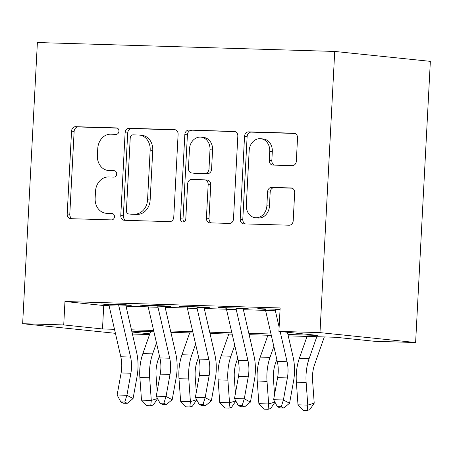 <?xml version="1.0" encoding="UTF-8"?>
<svg xmlns="http://www.w3.org/2000/svg" width="453" height="453" viewBox="0 0 453 453"><rect width="100%" height="100%" fill="white"/><g stroke="black" fill="none" stroke-linecap="round" stroke-linejoin="round"><path stroke-width="0.68" d="M118.946 131.206A3.228 2.69 -84.1 0 0 116.591 127.916A3.228 2.69 -84.1 0 0 116.427 127.905L75.623 126.681A4.609 3.839 -84.1 0 0 71.546 131.166L67.203 213.963A4.609 3.839 -84.1 0 0 70.572 218.663A4.609 3.839 -84.1 0 0 70.804 218.68L111.608 219.903A3.228 2.69 -84.1 0 0 114.462 216.761A3.228 2.69 -84.1 0 0 112.106 213.471A3.228 2.69 -84.1 0 0 111.942 213.459L106.665 213.301A14.751 12.282 -84.1 0 1 105.917 213.255A14.751 12.282 -84.1 0 1 95.147 198.216L95.509 191.313A14.751 12.282 -84.1 0 1 108.567 176.964L113.85 177.123A3.228 2.69 -84.1 0 0 116.704 173.986A3.228 2.69 -84.1 0 0 114.349 170.696A3.228 2.69 -84.1 0 0 114.184 170.685L108.907 170.526A14.751 12.282 -84.1 0 1 108.154 170.475A14.751 12.282 -84.1 0 1 97.389 155.436L97.752 148.539A14.751 12.282 -84.1 0 1 110.809 134.184L116.093 134.343A3.228 2.69 -84.1 0 0 118.946 131.206M292.242 165.651A4.609 3.839 -84.1 0 0 296.324 161.166L297.542 137.939A4.609 3.839 -84.1 0 0 294.173 133.239A4.609 3.839 -84.1 0 0 293.94 133.222L248.629 131.868A4.609 3.839 -84.1 0 0 244.546 136.353L240.203 219.15A4.609 3.839 -84.1 0 0 243.572 223.85A4.609 3.839 -84.1 0 0 243.805 223.861L289.122 225.22A4.609 3.839 -84.1 0 0 293.199 220.736L294.671 192.678A4.609 3.839 -84.1 0 0 291.307 187.978A4.609 3.839 -84.1 0 0 291.069 187.961L271.681 187.383A4.609 3.839 -84.1 0 0 267.598 191.868L266.868 205.781A12.327 10.266 -84.1 0 1 255.328 217.734A12.327 10.266 -84.1 0 1 246.324 205.164L249.178 150.656A12.327 10.266 -84.1 0 1 260.724 138.703A12.327 10.266 -84.1 0 1 269.728 151.274L269.252 160.356A4.609 3.839 -84.1 0 0 272.615 165.056A4.609 3.839 -84.1 0 0 272.848 165.073L292.242 165.651M63.731 324.937L64.96 301.505L280.135 307.955L278.906 331.386L319.988 332.615L334.722 51.444L37.384 42.531L22.65 323.708L63.731 324.937L102.497 328.957L114.496 329.314M178.108 134.36A4.609 3.839 -84.1 0 0 174.745 129.66A4.609 3.839 -84.1 0 0 174.513 129.643L129.196 128.284A4.609 3.839 -84.1 0 0 125.113 132.774L120.775 215.571A4.609 3.839 -84.1 0 0 124.139 220.271A4.609 3.839 -84.1 0 0 124.377 220.283L169.688 221.642A4.609 3.839 -84.1 0 0 173.771 217.157L178.108 134.36M188.912 130.079L234.224 131.432A4.609 3.839 -84.1 0 1 234.461 131.449A4.609 3.839 -84.1 0 1 237.825 136.149L233.488 218.946A4.609 3.839 -84.1 0 1 229.405 223.431L210.011 222.848A4.609 3.839 -84.1 0 1 209.779 222.836A4.609 3.839 -84.1 0 1 206.409 218.136L208.17 184.558A4.609 3.839 -84.1 0 0 204.807 179.858A4.609 3.839 -84.1 0 0 204.575 179.841L191.71 179.456A4.609 3.839 -84.1 0 0 187.627 183.941L185.792 218.901A3.228 2.69 -84.1 0 1 182.774 222.027A3.228 2.69 -84.1 0 1 180.419 218.737L184.83 134.564A4.609 3.839 -84.1 0 1 188.912 130.079L235.311 131.659M118.652 304.971L131.234 305.35L124.773 304.682L101.302 303.974L108.867 304.676M157.774 306.143L170.362 306.522L163.895 305.854L140.424 305.146L147.989 305.849M196.896 307.315L209.484 307.695L203.023 307.026L179.547 306.319L187.117 307.026M236.019 308.487L248.606 308.867L242.145 308.199L218.669 307.491L226.24 308.199M64.96 301.505L103.726 305.526L109.071 305.684M126.025 306.194L148.193 306.857M165.147 307.366L187.321 308.029M204.269 308.538L226.443 309.201M243.391 309.71L265.566 310.373M280.062 309.331L257.791 308.669L265.362 309.371M275.141 309.659L280.039 309.807M288.25 335.854L335.769 337.281L374.535 341.296L415.616 342.525L430.35 61.353L334.722 51.444M149.558 334.552L132.418 334.042M415.616 342.525L319.988 332.615M287.944 334.512L317.678 335.401L278.906 331.386M131.449 329.824L153.624 330.486M170.571 330.996L192.746 331.658M209.694 332.168L231.868 332.83M248.822 333.34L270.99 334.003M22.65 323.708L115.419 333.323M131.953 332.009L149.801 333.855M271.302 335.345L249.127 334.682M232.174 334.172L210.005 333.51M193.052 333L170.883 332.338M153.929 331.828L131.755 331.166M103.726 305.526L102.497 328.957M107.763 304.648L107.786 304.173M146.885 305.82L146.908 305.345M186.007 306.992L186.036 306.517M225.13 308.165L225.158 307.689M264.258 309.337L264.28 308.861M108.154 170.475L110.742 170.741A14.751 12.282 -84.1 0 0 111.489 170.792L108.907 170.526M115.085 170.9L111.489 170.792M105.917 213.255L108.499 213.522A14.751 12.282 -84.1 0 0 109.247 213.573L106.665 213.301M112.842 213.68L109.247 213.573M117.327 128.12L78.21 126.948A4.609 3.839 -84.1 0 0 74.128 131.432L69.79 214.229A4.609 3.839 -84.1 0 0 72.304 218.725M175.594 129.869L131.783 128.556A4.609 3.839 -84.1 0 0 127.701 133.04L123.358 215.838A4.609 3.839 -84.1 0 0 125.877 220.328M133.08 134.852A3.228 2.69 -84.1 0 0 130.226 137.995L126.415 210.668A3.228 2.69 -84.1 0 0 128.771 213.958A3.228 2.69 -84.1 0 0 128.935 213.969L134.507 214.139A14.751 12.282 -84.1 0 0 147.565 199.784L150.169 150.107A14.751 12.282 -84.1 0 0 139.399 135.068A14.751 12.282 -84.1 0 0 138.652 135.022L133.08 134.852M131.194 214.207A3.228 2.69 -84.1 0 0 131.359 214.229A3.228 2.69 -84.1 0 0 131.523 214.241L128.935 213.969M139.399 135.068L141.982 135.339A14.751 12.282 -84.1 0 1 152.752 150.373L150.147 200.056A14.751 12.282 -84.1 0 1 137.089 214.405L131.523 214.241M204.807 179.858L207.389 180.124A4.609 3.839 -84.1 0 1 210.758 184.824L208.997 218.403A4.609 3.839 -84.1 0 0 211.511 222.893M191.494 130.345A4.609 3.839 -84.1 0 0 187.412 134.83L183.001 219.009A3.228 2.69 -84.1 0 0 184.111 221.76M209.999 149.711A12.327 10.266 -84.1 0 0 200.996 137.14A12.327 10.266 -84.1 0 0 189.45 149.099L188.448 168.301A4.609 3.839 -84.1 0 0 191.812 173.001A4.609 3.839 -84.1 0 0 192.044 173.018L204.909 173.403A4.609 3.839 -84.1 0 0 208.992 168.918L209.999 149.711L212.582 149.983A12.327 10.266 -84.1 0 0 203.578 137.412L200.996 137.14M191.812 173.001L194.394 173.267A4.609 3.839 -84.1 0 0 194.631 173.284L192.044 173.018M212.582 149.983L211.574 169.184A4.609 3.839 -84.1 0 1 207.497 173.669L194.631 173.284M260.724 138.703L263.306 138.969A12.327 10.266 -84.1 0 1 272.31 151.54L271.834 160.622A4.609 3.839 -84.1 0 0 274.348 165.119M255.328 217.734L257.91 218.001A12.327 10.266 -84.1 0 0 269.456 206.047L266.868 205.781M292.157 188.188L274.263 187.65A4.609 3.839 -84.1 0 0 270.181 192.134L269.456 206.047M295.022 133.448L251.211 132.134A4.609 3.839 -84.1 0 0 247.128 136.619L242.791 219.416A4.609 3.839 -84.1 0 0 245.305 223.907M159.473 355.956L158.086 359.897A23.477 12.967 91.7 0 0 156.087 375.86L157.185 391.013M157.599 398.668L153.295 404.999L150.719 405.78L146.812 405.661L141.506 400.141L139.869 377.513A35.215 19.451 -88.3 0 1 142.865 353.578L150.549 331.726M141.506 400.141L151.291 400.435L149.654 377.808A35.215 19.451 -88.3 0 1 152.644 353.867L156.483 342.955M150.719 405.78L151.291 400.435L157.531 398.544M118.567 304.495A16.433 9.077 91.7 0 0 118.879 306.098L130.577 357.049A23.477 12.967 -88.3 0 1 130.889 373.249L126.914 395.288L133.074 398.544L137.055 376.505A35.215 19.451 91.7 0 0 136.591 352.208L125.792 305.186M108.788 304.201A16.433 9.077 91.7 0 0 109.099 305.809L120.798 356.754A23.477 12.967 -88.3 0 1 121.11 372.955L117.129 394.999L126.914 395.288L124.768 402.043L120.855 401.924L123.324 403.227L127.236 403.346L124.768 402.043M127.236 403.346L133.074 398.544M117.129 394.999L120.855 401.924M198.595 357.128L197.208 361.069A23.477 12.967 91.7 0 0 195.215 377.032L196.308 392.185M196.721 399.84L192.417 406.171L189.847 406.953L185.934 406.834L180.634 401.313L178.997 378.685A35.215 19.451 -88.3 0 1 181.987 354.75L189.677 332.898M180.634 401.313L190.413 401.607L188.776 378.98A35.215 19.451 -88.3 0 1 191.766 355.039L195.605 344.127M189.847 406.953L190.413 401.607L196.653 399.716M237.717 358.306L236.33 362.241A23.477 12.967 91.7 0 0 234.337 378.204L235.43 393.357M235.843 401.013L231.54 407.343L228.969 408.125L225.056 408.006L219.756 402.485L218.12 379.857A35.215 19.451 -88.3 0 1 221.109 355.922L228.799 334.071M219.756 402.485L229.535 402.779L227.899 380.152A35.215 19.451 -88.3 0 1 230.894 356.217L234.733 345.299M228.969 408.125L229.535 402.779L235.775 400.888M276.84 359.478L275.452 363.414A23.477 12.967 91.7 0 0 273.459 379.376L274.558 394.529M274.971 402.185L270.668 408.515L268.091 409.297L264.178 409.178L258.878 403.657L257.242 381.035A35.215 19.451 -88.3 0 1 260.232 357.094L267.921 335.248M258.878 403.657L268.657 403.951L267.021 381.324A35.215 19.451 -88.3 0 1 270.016 357.389L273.855 346.471M268.091 409.297L268.657 403.951L274.903 402.06M324.308 336.936L314.575 364.586A23.477 12.967 91.7 0 0 312.581 380.548L314.218 403.176L309.79 409.688L307.213 410.469L303.3 410.35L298 404.829L296.364 382.207A35.215 19.451 -88.3 0 1 299.359 358.266L307.043 336.42M298 404.829L307.78 405.124L306.143 382.496A35.215 19.451 -88.3 0 1 309.139 358.561L316.823 336.709M307.213 410.469L307.78 405.124L314.218 403.176M157.689 305.667A16.433 9.077 91.7 0 0 158.006 307.27L169.705 358.221A23.477 12.967 -88.3 0 1 170.011 374.421L166.036 396.466L172.197 399.722L176.177 377.677A35.215 19.451 91.7 0 0 175.713 353.38L164.915 306.358M147.91 305.373A16.433 9.077 91.7 0 0 148.222 306.981L159.92 357.927A23.477 12.967 -88.3 0 1 160.232 374.127L156.257 396.171L166.036 396.466L163.89 403.215L159.983 403.096L162.446 404.399L166.359 404.518L163.89 403.215M166.359 404.518L172.197 399.722M156.257 396.171L159.983 403.096M196.812 306.84A16.433 9.077 91.7 0 0 197.129 308.448L208.827 359.393A23.477 12.967 -88.3 0 1 209.139 375.594L205.158 397.638L211.325 400.894L215.3 378.85A35.215 19.451 91.7 0 0 214.835 354.552L204.037 307.53M187.032 306.545A16.433 9.077 91.7 0 0 187.349 308.153L199.048 359.099A23.477 12.967 -88.3 0 1 199.354 375.299L195.379 397.343L205.158 397.638L203.018 404.387L199.105 404.269L201.568 405.571L205.481 405.69L203.018 404.387M205.481 405.69L211.325 400.894M195.379 397.343L199.105 404.269M235.939 308.012A16.433 9.077 91.7 0 0 236.251 309.62L247.95 360.565A23.477 12.967 -88.3 0 1 248.261 376.766L244.28 398.81L250.447 402.066L254.422 380.022A35.215 19.451 91.7 0 0 253.957 355.724L243.159 308.703M226.155 307.717A16.433 9.077 91.7 0 0 226.472 309.325L238.17 360.271A23.477 12.967 -88.3 0 1 238.476 376.471L234.501 398.515L244.28 398.81L242.14 405.56L238.227 405.441L240.69 406.743L244.603 406.862L242.14 405.56M244.603 406.862L250.447 402.066M234.501 398.515L238.227 405.441M280.135 331.511L287.072 361.737A23.477 12.967 -88.3 0 1 287.383 377.938L283.402 399.982L289.569 403.238L293.544 381.194A35.215 19.451 91.7 0 0 293.08 356.896L287.429 332.27M265.277 308.889A16.433 9.077 91.7 0 0 265.594 310.498L277.293 361.443A23.477 12.967 -88.3 0 1 277.604 377.643L273.623 399.688L283.402 399.982L281.262 406.732L277.349 406.613L279.812 407.915L283.725 408.034L281.262 406.732M275.062 309.184A16.433 9.077 91.7 0 0 275.373 310.792L279.127 327.145M283.725 408.034L289.569 403.238M273.623 399.688L277.349 406.613M116.755 127.939L116.427 127.905M112.27 213.493L111.942 213.459M114.513 170.719L114.184 170.685M69.79 214.229L67.203 213.963M74.128 131.432L71.546 131.166M78.21 126.948L75.623 126.681M123.358 215.838L120.775 215.571M127.701 133.04L125.113 132.774M131.783 128.556L129.196 128.284M174.977 129.694L174.513 129.643M137.089 214.405L134.507 214.139M150.147 200.056L147.565 199.784M152.752 150.373L150.169 150.107M234.694 131.483L234.224 131.432M208.997 218.403L206.409 218.136M210.758 184.824L208.17 184.558M183.001 219.009L180.419 218.737M187.412 134.83L184.83 134.564M207.497 173.669L204.909 173.403M211.574 169.184L208.992 168.918M271.834 160.622L269.252 160.356M272.31 151.54L269.728 151.274M270.181 192.134L267.598 191.868M274.263 187.65L271.681 187.383M291.539 188.012L291.069 187.961M242.791 219.416L240.203 219.15M247.128 136.619L244.546 136.353M251.211 132.134L248.629 131.868M294.405 133.273L293.94 133.222M139.869 377.513L149.654 377.808M142.865 353.578L152.644 353.867M130.577 357.049L120.798 356.754M130.889 373.249L121.11 372.955M118.879 306.098L109.099 305.809M178.997 378.685L188.776 378.98M181.987 354.75L191.766 355.039M218.12 379.857L227.899 380.152M221.109 355.922L230.894 356.217M257.242 381.035L267.021 381.324M260.232 357.094L270.016 357.389M296.364 382.207L306.143 382.496M299.359 358.266L309.139 358.561M169.705 358.221L159.92 357.927M170.011 374.421L160.232 374.127M158.006 307.27L148.222 306.981M208.827 359.393L199.048 359.099M209.139 375.594L199.354 375.299M197.129 308.448L187.349 308.153M247.95 360.565L238.17 360.271M248.261 376.766L238.476 376.471M236.251 309.62L226.472 309.325M287.072 361.737L277.293 361.443M287.383 377.938L277.604 377.643M275.373 310.792L265.594 310.498M131.359 214.229L128.771 213.958"/></g></svg>

